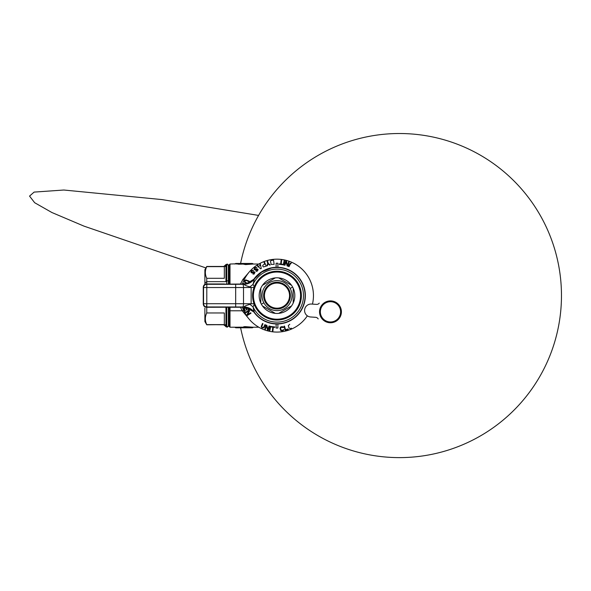 <?xml version="1.0" encoding="UTF-8"?>
<svg xmlns="http://www.w3.org/2000/svg" width="591" height="591" viewBox="0 0 591 591"><rect width="100%" height="100%" fill="white"/><g stroke="black" fill="none" stroke-linecap="round" stroke-linejoin="round"><path stroke-width="0.89" d="M242.864 279.469L249.129 272.111L242.864 279.469L240.485 284.012L242.864 279.469L244.113 279.868L242.864 279.469M243.64 310.356L242.251 310.777L249.129 319.14L242.251 310.777L243.64 310.356M240.485 307.239L242.251 310.777L230.002 310.777L230.002 307.239L230.002 310.777L242.251 310.777L240.485 307.239M227.35 327.229L227.35 326.417L227.35 327.229L225.806 326.668L224.92 324.799M225.245 326.01L225.245 324.799L225.245 326.01L223.723 324.799M227.35 264.029L227.35 264.834L227.35 264.029L225.636 264.738L225.245 266.46L225.245 265.241L223.723 266.46M245.442 264.598L253.051 264.029L252.291 263.46L244.984 263.882L236.171 263.497M236.732 263.527L237.73 263.564M238.432 264.236L243.699 264.066L235.181 263.852L238.432 263.749L235.735 263.46L243.943 263.571L238.432 264.066L235.181 263.852L235.735 263.46L252.291 263.46L244.26 264.044A0.488 0.48 0.5 0 1 244.63 263.882A0.488 0.48 0.5 0 0 244.275 264.029L238.432 263.749L238.432 264.236L244.26 264.044A0.488 0.48 0.5 0 1 244.63 263.882A0.488 0.48 0.5 0 0 244.275 264.029L243.943 263.571L244.63 263.645L243.943 263.571M236.378 263.697L237.479 263.734M244.63 263.645L243.943 263.749L244.63 263.645L244.061 264.317L243.699 264.066L244.26 263.815M244.63 264.044L244.061 264.317L245.073 264.45L244.63 264.044M252.505 263.63L245.169 264.044L245.258 264.428L252.505 263.63L244.578 264.029M252.505 327.621L244.63 327.377A0.488 0.48 179.5 0 1 244.26 327.207L243.943 327.68L244.63 327.377A0.488 0.48 179.5 0 1 244.26 327.207L252.291 327.791L245.169 327.207L243.943 327.68L238.402 327.68M235.284 327.384L235.735 327.791L244.26 327.436L238.432 327.68M237.479 327.517L238.372 327.51M244.63 327.606L234.812 327.229L244.26 327.207M244.63 327.377L244.327 326.801L244.068 327.185A0.488 0.48 -1 0 0 243.699 327.015L244.068 327.185M244.984 327.377L252.291 327.791L235.735 327.791L238.432 327.185L243.699 327.185L230.002 327.229L230.002 310.777L229.19 310.777L230.002 310.777L230.002 327.229L229.19 326.417L229.19 310.386L230.002 310.777L229.19 310.386L229.19 307.239M243.691 326.771L245.073 326.638L244.984 327.207L244.327 326.801L245.073 326.801L244.061 326.941M249.04 327.229L250.03 327.296L249.04 327.229M253.051 327.222L245.442 326.66L253.051 327.222L245.258 326.823L245.169 327.207M229.19 284.012L229.19 264.834L230.002 264.029L230.002 284.012L230.002 264.029L235.181 263.852M243.699 264.236A0.488 0.48 -179 0 0 244.068 264.066L243.943 263.749M225.947 281.257L225.947 265.647L226.759 264.834L226.759 280.865L225.947 281.257L226.759 280.865L226.759 284.012L226.759 264.834L228.377 264.834L228.377 280.865L226.759 280.865L228.377 280.865L228.377 284.012L228.377 280.865L229.19 281.257L228.377 280.865L228.377 264.834L229.19 265.647M204.885 308.059L204.885 321.556L206.754 324.799L224.329 324.614L224.329 312.957L206.754 312.957C204.892 316.842 204.892 320.728 206.754 324.614L225.947 324.799L225.947 307.239L225.947 325.604L226.759 326.417L228.377 326.417L228.377 307.239L228.377 326.417L229.19 325.604M226.759 326.417L226.759 307.239L226.759 326.417M204.885 283.2L204.885 284.448L204.885 283.2L206.754 281.641L225.947 281.641L206.754 281.641L206.747 284.012L206.754 281.641L204.885 283.2L204.885 269.695L206.754 266.46L225.947 266.46M206.754 312.957L206.754 307.283L224.329 307.239L206.747 307.239L206.754 312.957C204.892 316.842 204.892 320.728 206.754 324.614L224.329 324.614L224.329 312.957L206.754 312.957M206.754 266.644L206.754 266.644C204.892 270.53 204.892 274.416 206.754 278.302L206.754 281.641L206.754 278.302L224.329 278.302L224.329 266.644L206.754 266.644C204.892 270.53 204.892 274.416 206.754 278.302L224.329 278.302L224.329 266.644L206.754 266.644M224.329 283.968L206.754 283.968L224.329 283.968M245.597 284.168L243.92 284.278C244.718 285.18 246.728 286.044 249.956 286.871L251.145 287.492L253.997 287.492L254.233 286.864L253.022 284.374A26.484 26.484 58.1 0 1 293.439 274.867A26.484 26.484 58.1 0 1 293.439 316.384A26.484 26.484 58.1 0 1 253.022 306.884L254.196 312.491C251.544 309.093 248.072 307.342 243.78 307.239L243.906 306.988C248.227 307.091 251.707 308.849 254.352 312.27C251.714 308.849 248.235 307.084 243.92 306.973L243.906 306.988C248.227 307.091 251.707 308.849 254.352 312.27L254.196 312.491C251.544 309.093 248.072 307.342 243.78 307.239L206.503 307.239C204.508 307.076 203.43 305.998 203.26 303.996L203.26 287.256C203.43 285.261 204.508 284.175 206.503 284.012L245.597 284.168L254.352 278.982C251.714 282.402 248.235 284.168 243.92 284.278L243.906 284.271C248.227 284.168 251.707 282.402 254.352 278.982L254.196 278.76C251.559 282.151 248.087 283.902 243.78 284.012L243.906 284.271C248.227 284.168 251.707 282.402 254.352 278.982L253.022 284.374A26.484 26.484 58.1 0 1 293.439 274.867A26.484 26.484 58.1 0 1 293.439 316.384A26.484 26.484 58.1 0 1 253.022 306.884L254.233 304.395L253.997 303.767L251.145 303.767L249.956 304.38C246.735 305.207 244.726 306.072 243.92 306.973C244.726 306.072 246.735 305.207 249.956 304.38L253.022 306.884L254.233 304.395L253.997 303.767L251.145 303.767L249.956 304.38L253.022 306.884L254.352 312.27A28.102 28.102 58.1 0 0 295.84 316.481A28.102 28.102 58.1 0 0 295.84 274.778A28.102 28.102 58.1 0 0 254.352 278.982L254.196 278.76A28.361 28.361 58.1 0 1 292.264 271.727A28.361 28.361 58.1 0 1 301.883 309.226A28.361 28.361 -121.9 0 1 254.196 312.491A28.361 28.361 -121.9 0 0 301.883 309.226A28.361 28.361 58.1 0 0 292.264 271.727A28.361 28.361 58.1 0 0 254.196 278.76C251.559 282.151 248.087 283.902 243.78 284.012L206.791 284.301A3.243 3.243 135 0 0 203.548 287.536L203.548 303.715A3.243 3.243 45 0 0 206.791 306.958L243.876 306.973M243.92 306.973L245.568 307.084L254.352 312.27A28.102 28.102 58.1 0 0 295.84 316.481A28.102 28.102 58.1 0 0 295.84 274.778A28.102 28.102 58.1 0 0 254.352 278.982L253.022 284.374L249.956 286.871L251.145 287.492L253.997 287.492L254.233 286.864L253.022 284.374L249.956 286.871C246.728 286.044 244.718 285.18 243.92 284.278M253.997 303.767C252.135 298.337 252.135 292.914 253.997 287.492C252.135 292.914 252.135 298.337 253.997 303.767M245.568 307.084L206.503 307.239L206.791 303.715L203.548 303.715A3.243 3.243 45 0 0 206.791 306.958L206.791 303.715L235.676 303.715A32.416 0.532 180 0 1 243.514 303.73A32.416 0.532 180 0 0 235.676 303.715L235.676 287.536A32.416 0.532 180 0 0 243.514 287.522L243.514 303.73A3.243 0.783 -89.8 0 1 242.731 306.973A3.243 0.783 -89.8 0 0 243.514 303.73L251.145 303.767L251.145 287.492L243.514 287.522L243.514 303.73L251.145 303.767L251.145 287.492L243.514 287.522A3.243 0.783 -90.2 0 0 242.731 284.286L243.876 284.278M254.233 304.395A24.394 24.394 58.1 0 0 298.403 307.32A24.394 24.394 58.1 0 0 288.689 274.217A24.394 24.394 58.1 0 0 254.233 286.864A24.394 24.394 58.1 0 1 255.585 283.931L255.585 283.931A24.394 24.394 58.1 0 1 288.689 274.217A24.394 24.394 58.1 0 1 298.403 307.32L298.329 307.283A24.305 24.305 -121.9 0 1 265.344 316.961A24.305 24.305 -121.9 0 1 255.667 283.976A24.305 24.305 -121.9 0 1 288.652 274.298A24.305 24.305 -121.9 0 1 298.329 307.283L298.403 307.32A24.394 24.394 58.1 0 1 254.233 304.395M206.503 284.012L206.791 284.301A3.243 3.243 135 0 0 203.548 287.536L206.791 287.536L206.791 303.715L203.548 303.715L203.548 287.536L206.791 287.536L206.791 303.715L235.676 303.715L235.676 306.958L206.503 307.239M203.26 287.256L203.26 303.996M206.791 284.301L242.731 284.286A3.243 0.783 -90.2 0 1 243.514 287.522A32.416 0.532 180 0 1 235.676 287.536L206.791 287.536L206.791 284.301L235.676 284.301L235.676 287.536L206.791 287.536L206.791 284.301M235.676 284.301L235.676 306.958M306.463 317.101A36.465 36.465 0 0 1 242.436 307.239A36.465 36.465 0 0 0 307.35 315.823A36.465 36.465 0 0 1 242.436 307.239A36.465 36.465 0 0 0 306.463 317.101M244.999 278.147A36.465 36.465 0 0 0 242.436 284.012A36.465 36.465 0 0 1 290.092 261.599A36.465 36.465 0 0 1 312.454 304.114A36.465 36.465 0 0 0 244.999 278.147M277.888 323.971L277.888 328.035L276.108 328.035L276.108 323.971M276.108 267.28L276.108 263.217L277.888 263.217L277.888 267.28M246.883 283.636L244.851 282.609L244.408 281.818L244.644 280.651L245.708 279.853L249.143 281.131L248.922 281.619L245.974 280.37L245.139 280.873L245.162 282.166L247.681 283.414M243.374 284.012L243.433 283.473L245.014 283.953M252.172 270.804L251.493 271.638L251.7 272.466L253.724 271.572L255.024 272.333L254.034 274.128L252.882 274.002L254.337 273.168L254.248 272.207L252.283 273.042L251.064 272.591L251.035 271.313L251.781 270.419L253.509 270.353L252.172 270.804M255.556 267.834L254.773 268.565L254.876 269.415L256.996 268.787L258.186 269.71L256.982 271.365L255.851 271.092L257.395 270.449L257.44 269.489L255.386 270.065L254.226 269.466L254.359 268.196L255.216 267.398L256.937 267.553L255.556 267.834M261.296 268.484L260.683 268.846L257.255 265.884L257.72 265.61L258.585 266.371L260.129 265.462L259.87 264.332L260.335 264.059L261.296 268.484M263.313 264.79L264.79 264.162L264.037 262.397L264.532 262.182L266.216 266.135L263.357 266.955L262.611 265.884L263.313 264.79M270.456 261.288L270.981 260.572L273.537 260.106L274.15 264.354L271.173 264.421L270.456 261.288M285.534 329.689L288.113 328.958L288.26 329.49L285.165 330.369L283.99 326.232L284.507 326.092L285.534 329.689M291.444 328.219L289.945 328.566L288.896 327.724L288.275 325.604L289.745 324.274M283.436 330.435L281.885 330.945L280.636 330.48L280.053 328.352L280.496 327.082L282.055 326.579L283.296 327.037L283.451 327.48L280.998 327.377L280.585 328.271L281.146 330.221L282.601 330.28L283.761 329.556L283.436 330.435M274.771 327.407L273.345 327.229L272.879 331.041L272.34 330.975L272.813 327.163L271.395 326.986L271.454 326.535L274.822 326.956L274.771 327.407M262.241 327.48L263.527 327.466L264.938 324.592L265.425 324.814L263.978 327.769L262.012 327.975L261.215 326.505L262.5 323.476L262.988 323.698L261.739 326.646L262.241 327.48M270.227 326.247L270.752 326.358L269.865 330.561L269.341 330.443L270.227 326.247M269.008 325.973L269.518 326.129L268.262 330.236L267.494 330L266.452 325.767L265.352 329.342L264.842 329.187L266.098 325.08L266.866 325.316L267.937 329.468L269.008 325.973M250.724 312.787L250.998 313.245L247.311 315.446L246.898 314.759L248.966 310.918L245.753 312.838L245.472 312.38L249.158 310.172L249.572 310.866L247.585 314.663L250.724 312.787M246.632 307.556L246.188 307.756L247.104 309.891L246.602 310.105L245.686 307.97L244.342 308.546L245.405 311.014L244.903 311.228L243.625 308.273L245.693 307.379M248.19 308.014L248.841 309.529L248.338 309.743L247.496 307.785M291.06 263.564L290.225 264.088L289.051 266.659L288.563 266.438L290.011 263.483L291.2 263.025M270.168 264.975L269.651 265.123L268.063 263.763L267.413 265.751L266.896 265.891L267.708 263.483L267.117 261.37L267.634 261.229L268.225 263.342L270.168 264.975M282.594 264.266L282.542 264.716L279.166 264.303L279.218 263.845L280.644 264.022L281.117 260.217L281.648 260.284L281.176 264.088L282.594 264.266M284.648 260.808L283.761 265.012L283.237 264.901L284.123 260.697L284.648 260.808M286.059 261.783L284.988 265.278L284.47 265.123L285.726 261.015L286.502 261.252L287.544 265.492L288.637 261.909L289.154 262.064L287.891 266.172L287.123 265.935L286.059 261.783M321.253 305.946A10.941 10.941 0 0 0 324.592 321.053A10.941 10.941 0 0 0 339.692 317.714A10.941 10.941 0 0 1 324.592 321.053A10.941 10.941 0 0 1 321.253 305.946L321.932 306.382A10.128 10.128 0 0 0 325.028 320.374A10.128 10.128 0 0 0 339.012 317.278L339.692 317.714A10.941 10.941 0 0 0 336.353 302.607A10.941 10.941 0 0 0 321.253 305.946A10.941 10.941 0 0 0 324.592 321.053A10.941 10.941 0 0 0 339.692 317.714A10.941 10.941 0 0 0 336.353 302.607A10.941 10.941 0 0 0 321.253 305.946L321.932 306.382A10.128 10.128 0 0 0 325.028 320.374A10.128 10.128 0 0 0 339.012 317.278A10.128 10.128 0 0 0 335.917 303.294A10.128 10.128 0 0 0 321.932 306.382A10.128 10.128 0 0 1 335.917 303.294A10.128 10.128 0 0 1 339.012 317.278L339.692 317.714M316.488 304.387A3.243 3.243 0 0 0 319.273 303.139A3.243 3.243 0 0 1 316.488 304.387L311.509 304.047A6.479 6.479 0 0 0 304.601 310.076A6.479 6.479 0 0 0 310.63 316.983A6.479 6.479 0 0 1 304.601 310.076A6.479 6.479 0 0 1 311.509 304.047A6.479 6.479 0 0 0 304.601 310.076A6.479 6.479 0 0 0 310.63 316.983L315.609 317.315A3.243 3.243 0 0 1 318.194 318.933A3.243 3.243 0 0 0 315.609 317.315M310.63 316.983A6.479 6.479 0 0 1 304.601 310.076A6.479 6.479 0 0 1 311.509 304.047M290.151 288.438A14.989 14.989 180 0 1 284.182 308.783A14.989 14.989 180 0 1 263.845 302.814A14.989 14.989 180 0 1 269.806 282.468A14.989 14.989 180 0 1 290.151 288.438L292.641 287.078A17.826 17.826 -0 0 0 262.463 285.305L275.325 277.881A17.826 17.826 -0 0 0 260.794 303.05L260.794 288.201A17.826 17.826 -0 0 0 261.355 304.173L263.845 302.814A14.989 14.989 180 0 1 269.806 282.468A14.989 14.989 180 0 1 290.151 288.438A14.989 14.989 180 0 1 284.182 308.783A14.989 14.989 180 0 1 263.845 302.814L261.355 304.173A17.826 17.826 -0 0 0 291.526 305.946L278.664 313.37A17.826 17.826 -0 0 0 293.202 288.201L293.202 303.05A17.826 17.826 -0 0 0 292.641 287.078A17.826 17.826 180 0 1 285.542 311.272A17.826 17.826 180 0 1 261.355 304.173A17.826 17.826 -0 0 0 275.325 313.37L262.463 305.946L275.325 313.37A17.826 17.826 -0 0 0 278.664 313.37L291.526 305.946A17.826 17.826 -0 0 0 293.202 303.05L293.202 288.201A17.826 17.826 -0 0 0 278.664 277.881L291.526 285.305L278.664 277.881A17.826 17.826 -0 0 0 275.325 277.881L262.463 285.305A17.826 17.826 -0 0 0 260.794 288.201L260.794 303.05A17.826 17.826 -0 0 0 261.355 304.173A17.826 17.826 180 0 1 268.447 279.986A17.826 17.826 180 0 1 292.641 287.078L290.151 288.438M297.687 284.323A23.581 23.581 -0 0 0 265.691 274.933A23.581 23.581 -0 0 0 256.302 306.928A23.581 23.581 -0 0 0 288.297 316.318A23.581 23.581 -0 0 0 297.687 284.323A23.581 23.581 -0 0 0 265.691 274.933A23.581 23.581 -0 0 0 256.302 306.928A23.581 23.581 -0 0 0 288.297 316.318A23.581 23.581 -0 0 0 297.687 284.323L298.115 284.086A24.061 24.061 -0 0 0 265.455 274.505A24.061 24.061 -0 0 0 255.881 307.165L256.302 306.928L255.881 307.165A24.061 24.061 -0 0 0 288.534 316.746A24.061 24.061 -0 0 0 298.115 284.086L297.687 284.323M288.726 289.221A13.371 13.371 -0 0 0 270.589 283.894A13.371 13.371 -0 0 0 265.263 302.038A13.371 13.371 -0 0 0 283.407 307.357A13.371 13.371 -0 0 0 288.726 289.221A13.371 13.371 -0 0 0 270.589 283.894A13.371 13.371 -0 0 0 265.263 302.038A13.371 13.371 -0 0 0 283.407 307.357A13.371 13.371 -0 0 0 288.726 289.221L288.016 289.605A12.559 12.559 180 0 1 283.015 306.648A12.559 12.559 180 0 1 265.972 301.646L265.263 302.038L265.972 301.646A12.559 12.559 180 0 1 270.974 284.603A12.559 12.559 180 0 1 288.016 289.605A12.559 12.559 180 0 1 283.015 306.648A12.559 12.559 180 0 1 265.972 301.646A12.559 12.559 180 0 1 270.974 284.603A12.559 12.559 180 0 1 288.016 289.605L288.726 289.221M258.806 327.229L253.421 327.229L252.564 327.71M245.162 327.229L244.578 327.229M234.775 327.229L235.632 327.71M258.806 264.029L253.421 264.029L252.564 263.542M234.775 264.029L235.632 263.542M254.352 278.982L261.732 272.03L271.106 268.144M257.211 217.88A162.052 162.052 0 0 0 240.589 263.46A162.052 162.052 0 0 1 454.952 143.325A162.052 162.052 0 0 1 375.226 455.801A162.052 162.052 0 0 1 240.611 327.791A162.052 162.052 0 0 0 475.748 438.515A162.052 162.052 0 0 0 514.562 181.533A162.052 162.052 0 0 0 257.211 217.88M258.585 215.42L161.971 199.581L63.858 190.021L34.108 192.097L29.55 196.094L34.655 202.713L51.882 212.509L84.018 226.139L205.912 267.922"/></g></svg>
